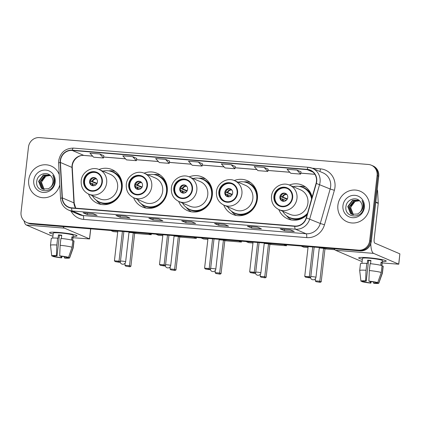 <?xml version="1.0" encoding="UTF-8"?>
<svg xmlns="http://www.w3.org/2000/svg" width="421" height="421" viewBox="0 0 421 421"><rect width="100%" height="100%" fill="white"/><g stroke="black" fill="none" stroke-linecap="round" stroke-linejoin="round"><path stroke-width="0.63" d="M278.818 209.569A18.371 17.382 -66.8 0 0 287.817 218.899A18.371 17.382 -66.8 0 0 307.062 214.778M223.746 205.069A18.371 17.382 -66.8 0 0 232.745 214.4A18.371 17.382 -66.8 0 0 257.399 198.938A18.371 17.382 -66.8 0 0 247.222 180.63A18.371 17.382 -66.8 0 0 234.26 180.546M178.667 201.385A18.371 17.382 -66.8 0 0 187.666 210.716A18.371 17.382 -66.8 0 0 212.316 195.255A18.371 17.382 -66.8 0 0 202.143 176.946A18.371 17.382 -66.8 0 0 189.176 176.862M133.583 197.707A18.371 17.382 -66.8 0 0 142.582 207.037A18.371 17.382 -66.8 0 0 167.237 191.571A18.371 17.382 -66.8 0 0 157.059 173.268A18.371 17.382 -66.8 0 0 144.098 173.184M88.505 194.023A18.371 17.382 -66.8 0 0 97.504 203.354A18.371 17.382 -66.8 0 0 122.153 187.892A18.371 17.382 -66.8 0 0 111.981 169.584A18.371 17.382 -66.8 0 0 99.014 169.5M312.124 197.133A18.371 17.382 -66.8 0 0 302.294 185.129A18.371 17.382 -66.8 0 0 289.332 185.045M26.812 222.572L28.46 223.277A10.399 9.836 -66.8 0 0 31.386 224.004L360.297 250.869A10.399 9.836 -66.8 0 0 371.327 241.391L378.742 176.273A10.399 9.836 -66.8 0 0 372.985 165.911L372.159 165.558A10.399 9.836 -66.8 0 1 377.921 175.92A10.399 9.836 -66.8 0 0 372.159 165.558L371.333 165.2A10.399 9.836 -66.8 0 0 368.407 164.479L39.5 137.614A10.399 9.836 -66.8 0 0 28.47 147.092L21.05 212.21A10.399 9.836 -66.8 0 0 26.812 222.572A10.399 9.836 -66.8 0 0 29.738 223.298L358.645 250.158A10.399 9.836 -66.8 0 0 369.675 240.68L377.095 175.562A10.399 9.836 -66.8 0 0 371.333 165.2M27.633 222.925A10.399 9.836 -66.8 0 0 30.559 223.651L359.471 250.511A10.399 9.836 -66.8 0 0 370.501 241.038L377.921 175.92L370.501 241.038A10.399 9.836 -66.8 0 1 359.471 250.511L30.559 223.651A10.399 9.836 -66.8 0 1 27.633 222.925M28.702 179.972A16.635 15.74 -66.8 0 0 37.916 196.549A16.635 15.74 -66.8 0 0 59.814 184.898A16.635 15.74 -66.8 0 1 37.916 196.549A16.635 15.74 -66.8 0 1 28.702 179.972A16.635 15.74 -66.8 0 1 51.03 165.969A16.635 15.74 -66.8 0 0 28.702 179.972M337.9 205.227A16.635 15.74 -66.8 0 0 347.115 221.804A16.635 15.74 -66.8 0 0 369.443 207.8A16.635 15.74 -66.8 0 0 360.223 191.223A16.635 15.74 -66.8 0 0 337.9 205.227A16.635 15.74 -66.8 0 0 347.115 221.804A16.635 15.74 -66.8 0 0 369.443 207.8A16.635 15.74 -66.8 0 0 360.223 191.223A16.635 15.74 -66.8 0 0 337.9 205.227M60.492 160.559A11.093 10.493 113.2 0 1 72.254 150.45L307.193 169.637A11.093 10.493 113.2 0 1 310.314 170.41A11.093 10.493 113.2 0 1 316.082 183.356L306.188 217.831A11.093 10.493 113.2 0 1 294.8 226.045L71.686 207.827A11.093 10.493 113.2 0 1 68.565 207.053A11.093 10.493 113.2 0 1 62.361 197.917L60.435 162.474A11.093 10.493 113.2 0 1 60.492 160.559M60.229 160.538A11.367 10.757 -66.8 0 0 60.171 162.501L62.097 197.944A11.367 10.757 -66.8 0 0 71.654 208.1L294.768 226.324A11.367 10.757 -66.8 0 0 306.441 217.899L316.334 183.424A11.367 10.757 -66.8 0 0 307.225 169.363L72.286 150.176A11.367 10.757 -66.8 0 0 60.229 160.538M235.297 166.484L231.213 164.716L221.357 163.911L225.056 167.932L234.913 168.737L235.302 166.469M103.866 155.749L99.782 153.981L89.926 153.181L93.625 157.196L103.482 158.001L103.871 155.733M59.256 174.61A16.635 15.74 -66.8 0 0 51.03 165.969A16.635 15.74 -66.8 0 1 59.256 174.61M257.278 227.035L261.404 228.803L251.547 228.003L247.422 226.23L257.278 227.035M290.137 229.719L294.263 231.487L284.407 230.682L280.281 228.913L290.137 229.719M158.706 218.983L162.832 220.757L152.976 219.951L148.845 218.178L158.706 218.983M125.847 216.299L129.973 218.073L120.117 217.268L115.991 215.494L125.847 216.299M92.988 213.615L97.114 215.389L87.258 214.584L83.132 212.81L92.988 213.615M224.419 224.351L228.55 226.124L218.688 225.319L214.563 223.546L224.419 224.351M191.56 221.667L195.691 223.44L185.835 222.635L181.704 220.862L191.56 221.667M264.072 167.4L254.216 166.595L257.915 170.616L267.772 171.421L268.161 169.153L264.072 167.4L267.772 171.421M296.931 170.084L287.075 169.279L290.774 173.299L300.631 174.105L301.02 171.836L296.931 170.084L300.631 174.105M165.5 159.349L155.644 158.543L159.338 162.564L169.2 163.369L169.584 161.101L165.5 159.349L169.2 163.369M132.641 156.665L122.785 155.859L126.484 159.88L136.341 160.685L136.725 158.417L132.641 156.665L136.341 160.685M198.359 162.032L188.497 161.227L192.197 165.248L202.054 166.053L202.443 163.785L198.359 162.032L202.054 166.053M185.835 222.635L185.993 221.23M218.688 225.319L218.852 223.914M87.258 214.584L87.421 213.179M120.117 217.268L120.274 215.862M152.976 219.951L153.133 218.546M284.407 230.682L284.564 229.282M251.547 228.003L251.711 226.598M99.782 153.981L103.482 158.001M231.213 164.716L234.913 168.737M44.037 189.424L41.211 182.435L45.905 176.125L50.325 175.499A7.836 7.41 -66.8 0 0 42.058 180.656L41.537 182.577L44.216 189.455M43.337 189.255L42.632 188.792L39.9 181.877L44.594 175.562L49.889 175.125M43.51 189.303L42.958 188.934L40.227 182.014L44.921 175.704L49.988 175.21M50.631 187.145A7.836 7.41 -66.8 0 0 52.93 182.309A7.836 7.41 -66.8 0 0 51.036 176.246C46.941 170.847 37.601 174.194 36.822 180.888C34.475 192.713 52.893 194.486 54.398 182.767L54.483 182.188C54.746 179.646 54.188 177.352 52.814 175.299C53.909 177.52 54.204 179.841 53.693 182.251C53.214 184.298 52.193 185.929 50.631 187.145L48.526 188.745L42.668 189.008L41.321 188.229L38.59 181.314L43.284 175.004L49.689 174.978M42.831 189.076L41.647 188.371L38.916 181.456L43.61 175.141L49.657 174.962M33.764 180.388A11.299 10.688 -66.8 0 0 43.2 192.434A11.299 10.688 -66.8 0 0 55.188 182.135A11.299 10.688 -66.8 0 0 45.747 170.089A11.299 10.688 -66.8 0 0 33.764 180.388M53.172 234.039A13.867 1.358 6.5 0 1 49.72 232.471A13.867 1.358 6.5 0 1 59.14 232.481A13.867 1.358 6.5 0 1 76.864 235.565A13.867 1.358 6.5 0 1 73.149 236.318A13.867 1.358 6.5 0 0 77.043 235.818A13.867 1.358 6.5 0 0 59.14 232.481A13.867 1.358 6.5 0 0 49.489 232.681A13.867 1.358 6.5 0 0 53.172 234.039M24.039 220.741A13.867 4.278 94.7 0 0 26.312 225.025L51.388 235.771L52.941 236.065M63.055 226.593A13.867 4.278 94.7 0 0 64.429 228.135L89.505 238.886L90.647 228.845M90.736 228.85L89.584 238.949L72.986 237.712M61.198 256.247L61.045 257.594A6.931 0.679 6.5 0 1 54.841 256.573L54.925 255.847M53.82 256.042L53.809 256.126A6.931 0.679 6.5 0 1 53.799 256.084A6.931 0.679 6.5 0 1 57.046 255.879L59.387 235.313A6.931 0.679 -173.5 0 1 60.966 235.423A6.931 0.679 -173.5 0 1 61.692 235.486M52.714 238.065L53.278 233.113A10.051 0.984 6.5 0 1 60.271 232.966A10.051 0.984 6.5 0 1 73.254 235.386L72.686 240.338M53.809 256.126L51.788 255.963A9.009 0.884 6.5 0 1 51.736 255.868L50.494 245.317A11.441 1.121 6.5 0 1 50.494 245.29L51.278 238.439A11.441 1.121 6.5 0 1 57.63 238.154L58.051 238.333L58.44 234.907A10.051 0.984 6.5 0 1 60.04 235.023A10.051 0.984 6.5 0 1 61.724 235.176L61.35 238.465M72.591 240.312L72.933 237.291A10.051 0.984 6.5 0 0 71.902 236.849L71.538 240.033M60.919 238.423A11.441 1.121 6.5 0 1 72.844 240.386L72.059 247.243L68.555 257.331L66.534 257.168A6.931 0.679 6.5 0 0 60.335 256.147L59.698 255.873L60.135 245.28L60.919 238.423M67.607 257.257L67.565 257.61L69.586 257.773L73.091 247.685L73.875 240.828L72.801 240.744M73.875 240.828A11.441 1.121 6.5 0 1 74.007 241.028L73.222 247.885A11.441 1.121 6.5 0 1 73.217 247.906L69.639 257.91A9.009 0.884 6.5 0 1 64.966 258.131L64.329 257.863L64.46 256.721M57.63 238.154L56.851 245.011L56.414 255.605L57.046 255.879M50.494 245.29A11.441 1.121 6.5 0 1 56.851 245.011M60.135 245.28A11.441 1.121 6.5 0 1 72.059 247.243M51.736 255.868A9.009 0.884 6.5 0 1 56.414 255.605M59.698 255.873A9.009 0.884 6.5 0 1 68.555 257.331M67.565 257.61A6.931 0.679 6.5 0 1 67.576 257.652A6.931 0.679 6.5 0 1 64.329 257.863M61.045 257.594L61.677 257.863L61.971 256.342M61.677 257.863A9.009 0.884 6.5 0 1 52.82 256.405L54.841 256.573M52.778 256.047L52.82 256.405M58.44 234.907L59.387 235.313M71.859 237.207L72.933 237.291M84.105 180.704A9.357 8.852 -66.8 0 0 89.289 190.029A9.357 8.852 -66.8 0 0 101.85 182.151A9.357 8.852 -66.8 0 0 96.662 172.826A9.357 8.852 -66.8 0 0 84.105 180.704M96.919 172.942A9.357 8.852 -66.8 0 0 84.621 180.925A9.357 8.852 -66.8 0 0 89.547 190.134M92.336 195.67A16.393 15.509 -66.8 0 0 99.414 202.022L99.93 202.243A16.393 15.509 -66.8 0 0 121.932 188.445A16.393 15.509 -66.8 0 0 112.849 172.11L112.333 171.889A16.393 15.509 -66.8 0 0 102.85 171.142M99.414 202.022A16.393 15.509 -66.8 0 0 121.416 188.224A16.393 15.509 -66.8 0 0 112.333 171.889M117.596 187.592A13.346 12.625 -66.8 0 0 110.207 174.294L99.267 169.605A13.346 12.625 113.2 0 1 106.66 182.903A13.346 12.625 113.2 0 1 88.752 194.134L99.688 198.823A13.346 12.625 -66.8 0 0 117.596 187.592M89.552 181.325A4.157 3.936 -66.8 0 0 91.852 185.472A4.157 3.936 -66.8 0 0 97.435 181.967A4.157 3.936 -66.8 0 0 95.13 177.825A4.157 3.936 -66.8 0 0 89.552 181.325M95.483 177.999A4.157 3.936 -66.8 0 0 92.225 185.603M101.145 204.438A18.024 17.05 113.2 0 1 96.709 200.78L96.072 200.028M108.586 170.842L109.565 170.784A18.024 17.05 113.2 0 1 115.275 171.479M96.804 183.782L90.383 181.03M92.278 178.436A4.852 4.589 113.2 0 0 90.562 180.872L90.431 180.862M90.562 180.872L97.062 183.303M90.331 182.982A4.852 4.589 113.2 0 1 90.326 182.93L95.788 184.914M137.12 232.639A13.519 1.326 6.5 0 1 130.436 232.35A13.519 1.326 6.5 0 1 129.005 232.229M151.339 233.802L151.234 234.713L134.641 233.36L130.894 266.261L129.952 266.803L125.695 266.119L124.911 265.293L125.169 263.041M117.712 231.976L113.449 231.629L110.797 230.487M134.641 233.36L133.262 232.766L129.51 265.667L130.894 266.261M128.984 232.418L133.262 232.766M151.234 234.713L148.581 233.576M129.952 266.803L125.695 266.119M124.911 265.293L129.51 265.667L128.984 266.388M117.817 231.061L114.428 260.799L119.027 261.173L122.416 231.439M114.428 260.799L115.212 261.625L118.501 261.894L119.027 261.173L120.411 261.767L123.853 231.555M118.501 261.894L119.469 262.309L120.411 261.767M115.212 261.625L119.469 262.309M129.184 184.382A9.357 8.852 -66.8 0 0 134.373 193.707A9.357 8.852 -66.8 0 0 146.929 185.835A9.357 8.852 -66.8 0 0 141.745 176.504A9.357 8.852 -66.8 0 0 129.184 184.382M142.003 176.62A9.357 8.852 -66.8 0 0 129.705 184.603A9.357 8.852 -66.8 0 0 134.631 193.818M137.414 199.354A16.393 15.509 -66.8 0 0 144.498 205.706L145.013 205.927A16.393 15.509 -66.8 0 0 167.016 192.129A16.393 15.509 -66.8 0 0 157.933 175.789L157.417 175.568A16.393 15.509 -66.8 0 0 147.934 174.82M144.498 205.706A16.393 15.509 -66.8 0 0 166.5 191.908A16.393 15.509 -66.8 0 0 157.417 175.568M162.68 191.271A13.346 12.625 -66.8 0 0 155.286 177.972L144.35 173.284A13.346 12.625 113.2 0 1 151.739 186.582A13.346 12.625 113.2 0 1 133.831 197.817L144.771 202.506A13.346 12.625 -66.8 0 0 162.68 191.271M134.631 185.008A4.157 3.936 -66.8 0 0 136.936 189.15A4.157 3.936 -66.8 0 0 142.519 185.65A4.157 3.936 -66.8 0 0 140.214 181.504A4.157 3.936 -66.8 0 0 134.631 185.008M140.567 181.683A4.157 3.936 -66.8 0 0 137.304 189.287M146.229 208.121A18.024 17.05 113.2 0 1 141.793 204.459L141.151 203.711M153.665 174.52L154.649 174.468A18.024 17.05 113.2 0 1 160.359 175.157M141.888 187.461L135.467 184.708M137.362 182.119A4.852 4.589 113.2 0 0 135.641 184.551L135.515 184.54M135.641 184.551L142.14 186.987M135.415 186.666A4.852 4.589 113.2 0 1 135.409 186.608L140.867 188.597M182.204 236.323A13.519 1.326 6.5 0 1 175.515 236.034A13.519 1.326 6.5 0 1 174.089 235.907M196.423 237.481L196.318 238.397L179.725 237.039L175.978 269.94L175.036 270.487L170.779 269.803L169.995 268.972L170.247 266.725M162.79 235.66L158.533 235.307L155.875 234.171M179.725 237.039L178.341 236.449L174.594 269.351L175.978 269.94M174.068 236.097L178.341 236.449M196.318 238.397L193.66 237.26M175.036 270.487L170.779 269.803M169.995 268.972L174.594 269.351L174.062 270.072M162.895 234.744L159.506 264.477L164.111 264.856L167.495 235.118M159.506 264.477L160.296 265.309L163.58 265.577L164.111 264.856L165.49 265.446L168.932 235.239M163.58 265.577L164.548 265.993L165.49 265.446M160.296 265.309L164.548 265.993M174.268 188.066A9.357 8.852 -66.8 0 0 179.451 197.391A9.357 8.852 -66.8 0 0 192.013 189.513A9.357 8.852 -66.8 0 0 186.829 180.188A9.357 8.852 -66.8 0 0 174.268 188.066M187.082 180.304A9.357 8.852 -66.8 0 0 174.783 188.287A9.357 8.852 -66.8 0 0 179.709 197.496M182.498 203.033A16.393 15.509 -66.8 0 0 189.576 209.39L190.092 209.611A16.393 15.509 -66.8 0 0 212.095 195.812A16.393 15.509 -66.8 0 0 203.011 179.472L202.496 179.251A16.393 15.509 -66.8 0 0 193.013 178.504M189.576 209.39A16.393 15.509 -66.8 0 0 211.579 195.591A16.393 15.509 -66.8 0 0 202.496 179.251M207.758 194.955A13.346 12.625 -66.8 0 0 200.37 181.656L189.429 176.967A13.346 12.625 113.2 0 1 196.823 190.266A13.346 12.625 113.2 0 1 178.914 201.496L189.85 206.185A13.346 12.625 -66.8 0 0 207.758 194.955M179.714 188.687A4.157 3.936 -66.8 0 0 182.014 192.834A4.157 3.936 -66.8 0 0 187.598 189.334A4.157 3.936 -66.8 0 0 185.293 185.187A4.157 3.936 -66.8 0 0 179.714 188.687M185.645 185.361A4.157 3.936 -66.8 0 0 182.388 192.971M191.308 211.8A18.024 17.05 113.2 0 1 186.871 208.142L186.235 207.395M198.749 178.204L199.728 178.151A18.024 17.05 113.2 0 1 205.437 178.841M186.966 191.145L180.546 188.392M182.446 185.803A4.852 4.589 113.2 0 0 180.725 188.234L180.593 188.224M180.725 188.234L187.224 190.671M180.493 190.345A4.852 4.589 113.2 0 1 180.488 190.292L185.95 192.281M227.282 240.002A13.519 1.326 6.5 0 1 220.599 239.717A13.519 1.326 6.5 0 1 219.167 239.591M241.501 241.165L241.401 242.08L224.803 240.723L221.057 273.624L220.115 274.166L215.857 273.482L215.073 272.655L215.331 270.408M207.874 239.339L203.611 238.991L200.959 237.854M224.803 240.723L223.425 240.128L219.673 273.029L221.057 273.624M219.146 239.781L223.425 240.128M241.401 242.08L238.744 240.938M220.115 274.166L215.857 273.482M215.073 272.655L219.673 273.029L219.146 273.75M207.979 238.428L204.59 268.161L209.19 268.535L212.579 238.802M204.59 268.161L205.374 268.987L208.663 269.256L209.19 268.535L210.574 269.13L214.015 238.917M208.663 269.256L209.632 269.672L210.574 269.13M205.374 268.987L209.632 269.672M219.346 191.75A9.357 8.852 -66.8 0 0 224.535 201.075A9.357 8.852 -66.8 0 0 237.091 193.197A9.357 8.852 -66.8 0 0 231.908 183.872A9.357 8.852 -66.8 0 0 219.346 191.75M232.166 183.988A9.357 8.852 -66.8 0 0 219.867 191.971A9.357 8.852 -66.8 0 0 224.793 201.18M227.582 206.716A16.393 15.509 -66.8 0 0 234.66 213.068L235.176 213.289A16.393 15.509 -66.8 0 0 257.178 199.491A16.393 15.509 -66.8 0 0 248.095 183.156L247.58 182.935A16.393 15.509 -66.8 0 0 238.097 182.188M234.66 213.068A16.393 15.509 -66.8 0 0 256.663 199.27A16.393 15.509 -66.8 0 0 247.58 182.935M252.842 198.638A13.346 12.625 -66.8 0 0 245.448 185.34L234.513 180.651A13.346 12.625 113.2 0 1 241.901 193.949A13.346 12.625 113.2 0 1 223.993 205.18L234.934 209.869A13.346 12.625 -66.8 0 0 252.842 198.638M224.793 192.371A4.157 3.936 -66.8 0 0 227.098 196.518A4.157 3.936 -66.8 0 0 232.681 193.013A4.157 3.936 -66.8 0 0 230.376 188.871A4.157 3.936 -66.8 0 0 224.793 192.371M230.729 189.045A4.157 3.936 -66.8 0 0 227.466 196.649M236.391 215.484A18.024 17.05 113.2 0 1 231.955 211.826L231.313 211.074M243.827 181.888L244.811 181.83A18.024 17.05 113.2 0 1 250.521 182.525M232.05 194.828L225.63 192.076M227.524 189.482A4.852 4.589 113.2 0 0 225.803 191.918L225.677 191.908M225.803 191.918L232.308 194.349M225.577 194.028A4.852 4.589 113.2 0 1 225.572 193.976L231.029 195.96M272.366 243.685A13.519 1.326 6.5 0 1 265.677 243.396A13.519 1.326 6.5 0 1 264.251 243.275M286.585 244.848L286.48 245.759L269.887 244.406L266.14 277.307L265.198 277.849L260.941 277.165L260.157 276.339L260.41 274.087M252.953 243.022L248.695 242.675L246.038 241.533M269.887 244.406L268.503 243.812L264.756 276.713L266.14 277.307M264.23 243.464L268.503 243.812M286.48 245.759L283.822 244.622M265.198 277.849L260.941 277.165M260.157 276.339L264.756 276.713L264.225 277.434M253.058 242.107L249.669 271.845L254.273 272.219L257.657 242.485M249.669 271.845L250.458 272.671L253.742 272.94L254.273 272.219L255.652 272.813L259.094 242.601M253.742 272.94L254.71 273.355L255.652 272.813M250.458 272.671L254.71 273.355M274.418 196.244A9.357 8.852 -66.8 0 0 279.602 205.569A9.357 8.852 -66.8 0 0 292.163 197.696A9.357 8.852 -66.8 0 0 286.98 188.366A9.357 8.852 -66.8 0 0 274.418 196.244M287.233 188.482A9.357 8.852 -66.8 0 0 274.934 196.465A9.357 8.852 -66.8 0 0 279.865 205.68M311.866 198.044A16.393 15.509 -66.8 0 0 303.167 187.65L302.652 187.429A16.393 15.509 -66.8 0 0 293.163 186.682M311.593 198.986A16.393 15.509 -66.8 0 0 302.652 187.429M307.909 203.132A13.346 12.625 -66.8 0 0 300.52 189.834L289.58 185.145A13.346 12.625 113.2 0 1 296.973 198.444A13.346 12.625 113.2 0 1 279.065 209.679L290.001 214.368A13.346 12.625 -66.8 0 0 307.909 203.132M282.649 211.216A16.393 15.509 -66.8 0 0 289.727 217.568A16.393 15.509 -66.8 0 0 307.498 213.258M289.727 217.568L290.248 217.789A16.393 15.509 -66.8 0 0 307.188 214.352M279.865 196.87A4.157 3.936 -66.8 0 0 282.17 201.012A4.157 3.936 -66.8 0 0 287.748 197.512A4.157 3.936 -66.8 0 0 285.443 193.371A4.157 3.936 -66.8 0 0 279.865 196.87M285.801 193.544A4.157 3.936 -66.8 0 0 282.538 201.149M291.458 219.983A18.024 17.05 113.2 0 1 287.022 216.32L286.385 215.573M298.899 186.382L299.884 186.329A18.024 17.05 113.2 0 1 305.593 187.019M287.122 199.322L280.696 196.57M282.596 193.981A4.852 4.589 113.2 0 0 280.875 196.418L280.744 196.407M280.875 196.418L287.375 198.849M286.101 200.459L280.639 198.47M327.433 248.185A13.519 1.326 6.5 0 1 320.749 247.895A13.519 1.326 6.5 0 1 319.323 247.769M334.763 249.706L324.959 248.9L321.207 281.802L320.265 282.349L316.013 281.665L315.224 280.833L315.482 278.586M308.025 247.522L303.762 247.169L301.11 246.032M324.959 248.9L323.575 248.311L319.823 281.212L321.207 281.802M319.302 247.958L323.575 248.311M320.265 282.349L316.013 281.665M315.224 280.833L319.823 281.212L319.297 281.933M308.13 246.606L304.741 276.339L309.34 276.718L312.729 246.98M304.741 276.339L305.525 277.171L308.814 277.439L309.34 276.718L310.724 277.307L314.166 247.101M308.814 277.439L309.782 277.855L310.724 277.307M305.525 277.171L309.782 277.855M362.365 259.294A13.867 1.358 6.5 0 1 358.913 257.726A13.867 1.358 6.5 0 1 368.333 257.731A13.867 1.358 6.5 0 1 386.062 260.82A13.867 1.358 6.5 0 1 382.342 261.567A13.867 1.358 6.5 0 0 386.236 261.073A13.867 1.358 6.5 0 0 368.333 257.731A13.867 1.358 6.5 0 0 358.687 257.931A13.867 1.358 6.5 0 0 362.365 259.294M334.132 248.732A13.867 4.278 94.7 0 0 335.511 250.274L360.587 261.025L362.134 261.32M370.785 243.759A13.867 4.278 94.7 0 0 373.627 253.389L398.698 264.141L399.871 253.858L374.795 243.106A3.468 1.068 -85.3 0 1 374.153 239.239L378.237 203.401L375.774 202.343M399.871 253.858L398.776 264.199L382.184 262.967M377.2 189.808A1.731 1.642 113.2 0 1 377.579 190.787L378.247 203.101A1.731 1.642 113.2 0 1 378.237 203.401M370.391 281.496L370.238 282.844A6.931 0.679 6.5 0 1 364.033 281.823L364.118 281.096M363.013 281.296L363.002 281.381A6.931 0.679 6.5 0 1 362.997 281.339A6.931 0.679 6.5 0 1 366.244 281.133L368.585 260.567A6.931 0.679 -173.5 0 1 370.164 260.673A6.931 0.679 -173.5 0 1 370.885 260.736M361.907 263.32L362.47 258.362A10.051 0.984 6.5 0 1 369.47 258.22A10.051 0.984 6.5 0 1 382.447 260.641L381.884 265.593M363.002 281.381L360.981 281.217A9.009 0.884 6.5 0 1 360.929 281.123L359.692 270.571A11.441 1.121 6.5 0 1 359.692 270.545L360.471 263.693A11.441 1.121 6.5 0 1 366.828 263.409L367.244 263.588L367.633 260.162A10.051 0.984 6.5 0 1 369.233 260.278A10.051 0.984 6.5 0 1 370.922 260.431L370.543 263.72M381.784 265.562L382.126 262.546A10.051 0.984 6.5 0 0 381.094 262.104L380.731 265.288M370.112 263.678A11.441 1.121 6.5 0 1 382.036 265.64L381.258 272.498L377.753 282.586L375.732 282.423A6.931 0.679 6.5 0 0 369.527 281.402L368.891 281.128L369.333 270.535L370.112 263.678M376.8 282.507L376.763 282.865L378.784 283.028L382.289 272.94L383.068 266.083L381.994 265.993M383.068 266.083A11.441 1.121 6.5 0 1 383.199 266.282L382.421 273.134A11.441 1.121 6.5 0 1 382.415 273.161L378.832 283.165A9.009 0.884 6.5 0 1 374.158 283.386L373.522 283.112L373.653 281.975M366.828 263.409L366.044 270.266L365.607 280.86L366.244 281.133M359.692 270.545A11.441 1.121 6.5 0 1 366.044 270.266M369.333 270.535A11.441 1.121 6.5 0 1 381.258 272.498M360.929 281.123A9.009 0.884 6.5 0 1 365.607 280.86M368.891 281.128A9.009 0.884 6.5 0 1 377.753 282.586M376.763 282.865A6.931 0.679 6.5 0 1 376.769 282.907A6.931 0.679 6.5 0 1 373.522 283.112M370.238 282.844L370.875 283.117L371.164 281.596M370.875 283.117A9.009 0.884 6.5 0 1 362.013 281.66L364.033 281.823M361.976 281.296L362.013 281.66M367.633 260.162L368.585 260.567M381.058 262.457L382.126 262.546M353.23 214.678L350.404 207.69L355.098 201.38L359.523 200.754A7.836 7.41 -66.8 0 0 351.251 205.906L350.73 207.832L353.414 214.71M352.53 214.505L351.824 214.047L349.093 207.127L353.787 200.817L359.081 200.38M352.703 214.557L352.151 214.189L349.419 207.269L354.119 200.959L359.187 200.459M359.823 212.395A7.836 7.41 -66.8 0 0 362.128 207.564A7.836 7.41 -66.8 0 0 360.234 201.501C356.14 196.102 346.793 199.443 346.015 206.143C343.673 217.967 362.092 219.741 363.597 208.021L363.676 207.442C363.939 204.901 363.381 202.601 362.007 200.549C363.102 202.775 363.397 205.095 362.886 207.506C362.407 209.553 361.386 211.184 359.823 212.395L357.724 214L351.861 214.263L350.514 213.484L347.783 206.569L352.477 200.254L358.881 200.228M352.024 214.331L350.84 213.626L348.109 206.706L352.809 200.396L358.85 200.217M342.957 205.637A11.299 10.688 -66.8 0 0 352.398 217.689A11.299 10.688 -66.8 0 0 364.381 207.39A11.299 10.688 -66.8 0 0 354.94 195.339A11.299 10.688 -66.8 0 0 342.957 205.637M31.386 224.004L29.738 223.298M378.742 176.273L377.095 175.562M371.327 241.391L369.675 240.68M360.297 250.869L358.645 250.158M72.254 150.45L83.816 155.402A11.093 10.493 -66.8 0 0 72.049 165.511A11.093 10.493 -66.8 0 0 71.991 167.432L73.917 202.869A11.093 10.493 -66.8 0 0 75.596 208.142M312.15 168.184L320.481 168.868A3.468 1.068 -85.3 0 1 319.75 171.442M320.481 168.868A17.329 16.398 113.2 0 1 334.958 187.345A17.329 16.398 113.2 0 1 334.374 190.297L324.48 224.777A17.329 16.398 113.2 0 1 306.688 237.612L83.569 219.388A17.329 16.398 113.2 0 1 71.017 211.121M316.334 183.424L330.169 188.997A13.867 13.119 -66.8 0 0 330.643 186.635A13.867 13.119 -66.8 0 0 322.96 172.815L312.398 168.289A13.867 13.119 113.2 0 1 319.602 184.466L309.714 218.941A13.867 13.119 113.2 0 1 295.479 229.213L72.359 210.989A3.468 1.068 -85.3 0 1 71.654 208.1M73.559 148.134A3.468 1.068 94.7 0 0 73.449 148.103C65.323 148.255 60.403 152.434 58.698 160.643L58.624 163.022A3.468 0.521 -3.1 0 1 60.171 162.501M294.768 226.324A3.468 1.068 94.7 0 0 295.479 229.213L306.046 233.744A13.867 13.119 -66.8 0 0 320.281 223.472L330.169 188.997L334.374 190.297M306.441 217.899L320.281 223.472L324.48 224.777M58.624 163.022L60.55 198.465A3.468 0.521 -3.1 0 1 62.097 197.944M83.569 219.388A3.468 1.068 -85.3 0 0 82.926 215.52L72.359 210.989A13.867 13.119 113.2 0 1 68.46 210.026L79.027 214.557A13.867 13.119 -66.8 0 0 82.926 215.52L306.046 233.744A3.468 1.068 -85.3 0 1 306.688 237.612M308.493 167.321A13.867 13.119 113.2 0 1 312.398 168.289L308.388 167.295L73.449 148.103A3.468 1.068 94.7 0 0 72.286 150.176M307.225 169.363A3.468 1.068 -85.3 0 1 308.388 167.295M307.193 169.637L313.024 172.136M314.84 174.273L300.799 173.126M289.785 172.226L267.94 170.442M256.926 169.542L235.081 167.758M224.067 166.858L202.222 165.074M191.213 164.174L169.363 162.39M158.354 161.49L136.509 159.706M125.495 158.806L103.65 157.022M92.636 156.123L83.816 155.402A6.241 1.926 -85.3 0 0 84.011 155.454C78.159 154.633 71.659 160.948 72.275 167.69A6.241 0.937 176.9 0 0 71.991 167.432L60.435 162.474M62.361 197.917L73.917 202.869A6.241 0.937 176.9 0 1 74.201 203.127L75.727 208.153M64.429 228.135L26.312 225.025M102.34 182.193A9.878 9.346 -66.8 0 0 94.088 171.657A9.878 9.346 -66.8 0 0 83.611 180.662A9.878 9.346 -66.8 0 0 91.862 191.192A9.878 9.346 -66.8 0 0 102.34 182.193M97.335 200.928A16.619 15.724 -66.8 0 0 111.528 202.969M121.374 180.009A16.619 15.724 -66.8 0 0 110.107 171.136M120.49 261.062A2.773 0.274 6.5 0 1 122.058 261.115A2.773 0.274 6.5 0 1 125.516 261.683A2.773 0.274 6.5 0 1 125.642 261.783L129.036 231.982M92.052 181.23A4.021 3.805 113.2 0 1 96.288 178.604M92.609 181.398A3.815 3.605 113.2 0 1 96.609 178.962M93.22 185.772A4.021 3.805 113.2 0 1 91.815 183.282M93.699 185.756A3.815 3.605 113.2 0 1 92.373 183.451M147.424 185.871A9.878 9.346 -66.8 0 0 139.172 175.341A9.878 9.346 -66.8 0 0 128.694 184.345A9.878 9.346 -66.8 0 0 136.946 194.876A9.878 9.346 -66.8 0 0 147.424 185.871M142.419 204.611A16.619 15.724 -66.8 0 0 156.612 206.653M166.458 183.693A16.619 15.724 -66.8 0 0 155.191 174.82M165.574 264.746A2.773 0.274 6.5 0 1 167.142 264.798A2.773 0.274 6.5 0 1 170.594 265.367A2.773 0.274 6.5 0 1 170.721 265.462L174.115 235.66M137.13 184.908A4.021 3.805 113.2 0 1 141.372 182.288M137.688 185.077A3.815 3.605 113.2 0 1 141.688 182.646M138.299 189.45A4.021 3.805 113.2 0 1 136.899 186.966M138.777 189.439A3.815 3.605 113.2 0 1 137.457 187.135M192.502 189.555A9.878 9.346 -66.8 0 0 184.251 179.02A9.878 9.346 -66.8 0 0 173.773 188.024A9.878 9.346 -66.8 0 0 182.025 198.559A9.878 9.346 -66.8 0 0 192.502 189.555M187.498 208.29A16.619 15.724 -66.8 0 0 201.696 210.337M211.537 187.371A16.619 15.724 -66.8 0 0 200.27 178.499M210.653 268.424A2.773 0.274 6.5 0 1 212.221 268.477A2.773 0.274 6.5 0 1 215.678 269.045A2.773 0.274 6.5 0 1 215.805 269.145L219.199 239.344M182.214 188.592A4.021 3.805 113.2 0 1 186.45 185.971M182.772 188.761A3.815 3.605 113.2 0 1 186.771 186.324M183.382 193.134A4.021 3.805 113.2 0 1 181.977 190.65M183.861 193.118A3.815 3.605 113.2 0 1 182.535 190.818M237.586 193.239A9.878 9.346 -66.8 0 0 229.334 182.703A9.878 9.346 -66.8 0 0 218.857 191.708A9.878 9.346 -66.8 0 0 227.108 202.238A9.878 9.346 -66.8 0 0 237.586 193.239M232.581 211.974A16.619 15.724 -66.8 0 0 246.774 214.015M256.621 191.055A16.619 15.724 -66.8 0 0 245.354 182.182M255.736 272.108A2.773 0.274 6.5 0 1 257.305 272.161A2.773 0.274 6.5 0 1 260.757 272.729A2.773 0.274 6.5 0 1 260.883 272.829L264.277 243.028M227.293 192.276A4.021 3.805 113.2 0 1 231.534 189.65M227.85 192.444A3.815 3.605 113.2 0 1 231.855 190.008M228.461 196.817A4.021 3.805 113.2 0 1 227.061 194.328M228.94 196.802A3.815 3.605 113.2 0 1 227.619 194.497M292.653 197.733A9.878 9.346 -66.8 0 0 284.401 187.203A9.878 9.346 -66.8 0 0 273.924 196.207A9.878 9.346 -66.8 0 0 282.175 206.737A9.878 9.346 -66.8 0 0 292.653 197.733M287.648 216.473A16.619 15.724 -66.8 0 0 301.846 218.515M311.687 195.555A16.619 15.724 -66.8 0 0 300.42 186.682M310.803 276.608A2.773 0.274 6.5 0 1 312.371 276.66A2.773 0.274 6.5 0 1 315.829 277.228A2.773 0.274 6.5 0 1 315.955 277.323L319.35 247.522M282.365 196.77A4.021 3.805 113.2 0 1 286.606 194.149M282.923 196.939A3.815 3.605 113.2 0 1 286.922 194.507M283.533 201.317A4.021 3.805 113.2 0 1 282.128 198.828M284.012 201.301A3.815 3.605 113.2 0 1 282.691 198.996M373.627 253.389L335.511 250.274M375.806 202.054L378.247 203.101M377.579 190.787L377.116 190.587M60.55 198.465C61.045 203.896 63.682 207.748 68.46 210.026M72.275 167.69L74.201 203.127M314.861 174.31L300.794 173.157M289.816 172.263L267.935 170.473M256.957 169.579L235.076 167.79M224.104 166.895L202.217 165.106M191.245 164.211L169.358 162.422M158.385 161.527L136.504 159.743M125.526 158.843L103.645 157.059M92.667 156.159L84.011 155.454M191.608 221.688L181.793 220.883M158.749 219.004L148.934 218.204M125.89 216.32L116.075 215.52M93.03 213.636L83.216 212.837M224.461 224.372L214.652 223.567M257.32 227.056L247.506 226.251M290.18 229.74L280.365 228.935M99.267 169.605C91.725 166.021 81.858 172.121 81.2 180.709C80.821 186.956 83.337 191.429 88.752 194.134M120.148 261.915A2.773 2.773 0 0 0 125.642 261.783M144.35 173.284C136.804 169.705 126.942 175.799 126.279 184.393C125.905 190.634 128.421 195.112 133.831 197.817M165.232 265.598A2.773 2.773 0 0 0 170.721 265.462M189.429 176.967C181.888 173.384 172.021 179.483 171.363 188.076C170.984 194.318 173.499 198.791 178.914 201.496M210.311 269.282A2.773 2.773 0 0 0 215.805 269.145M234.513 180.651C226.966 177.067 217.104 183.167 216.447 191.755C216.068 198.002 218.583 202.475 223.993 205.18M255.394 272.961A2.773 2.773 0 0 0 260.883 272.829M289.58 185.145C282.038 181.567 272.177 187.661 271.513 196.254C271.135 202.496 273.655 206.974 279.065 209.679M310.461 277.46A2.773 2.773 0 0 0 315.955 277.323"/></g></svg>
